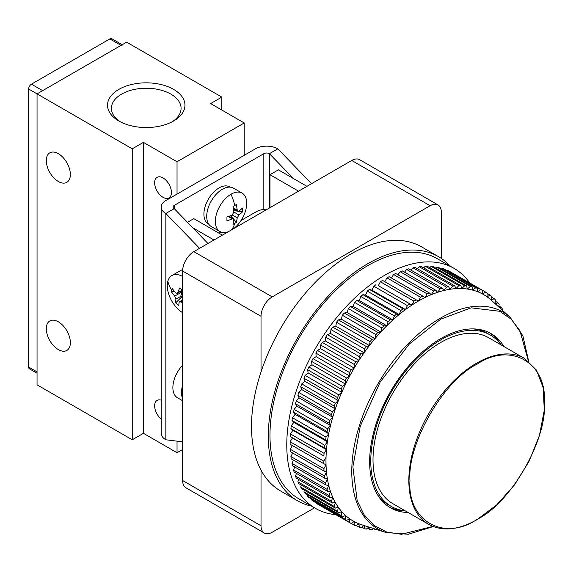 <?xml version="1.0" encoding="UTF-8"?>
<svg xmlns="http://www.w3.org/2000/svg" width="573" height="573" viewBox="0 0 573 573"><rect width="100%" height="100%" fill="white"/><g stroke="black" fill="none" stroke-linecap="round" stroke-linejoin="round"><path stroke-width="0.86" d="M70.364 174.536A17.025 9.827 60 0 1 66.84 182.329A17.025 9.827 60 0 1 53.719 177.766A17.025 9.827 60 0 1 46.291 160.633A17.025 9.827 60 0 1 49.815 152.841A17.025 9.827 60 0 1 62.937 157.396A17.025 9.827 60 0 1 70.364 174.536M70.364 342.64A17.025 9.827 60 0 1 66.84 350.432A17.025 9.827 60 0 1 53.719 345.87A17.025 9.827 60 0 1 46.291 328.737A17.025 9.827 60 0 1 49.815 320.944A17.025 9.827 60 0 1 62.937 325.507A17.025 9.827 60 0 1 70.364 342.64M173.612 89.381A38.713 22.354 0 0 0 118.862 89.381A38.713 22.354 0 0 0 118.862 120.996L118.862 120.996A38.713 22.354 0 0 0 173.612 120.996A38.713 22.354 0 0 0 173.612 89.381M172.172 121.784A34.846 20.119 0 0 0 181.075 108.347A34.846 20.119 0 0 0 170.876 94.13A34.846 20.119 0 0 0 132.9 89.768A34.846 20.119 0 0 0 111.391 108.347A34.846 20.119 0 0 0 120.301 121.784M154.638 182.773A11.875 6.855 -120 0 0 159.817 194.727A11.875 6.855 -120 0 0 168.971 197.914A11.875 6.855 -120 0 0 171.434 192.471A11.875 6.855 -120 0 0 166.249 180.524A11.875 6.855 -120 0 0 157.095 177.336A11.875 6.855 -120 0 0 154.638 182.773M161.192 400.162A11.875 6.855 -120 0 0 157.095 400.398A11.875 6.855 -120 0 0 154.638 405.842A11.875 6.855 -120 0 0 161.192 419.092M182.629 449.483L177.036 452.713L143.436 433.317L132.241 439.785L37.052 384.827L37.052 93.872L126.64 42.151L221.83 97.109L221.83 110.037M221.83 97.109L210.628 103.57L244.227 122.966L177.036 161.765L143.436 142.369L132.241 148.83L28.65 89.023L28.65 367.049A3.961 2.285 120 0 0 29.467 368.862L37.052 373.238M132.241 439.785L132.241 148.83M143.436 433.317L143.436 142.369M177.036 161.765L177.036 194.089M177.036 441.146L177.036 452.713M244.227 155.297L244.227 122.966M121.039 45.382L42.646 90.641L31.451 84.174L109.844 38.921L121.039 45.382A3.961 2.285 -60 0 1 123.016 45.188M122.199 44.715L111.821 38.72A3.961 2.285 120 0 0 109.844 38.921M31.451 84.174A3.961 2.285 120 0 0 28.65 89.023M298.54 191.181L269.983 174.693L278.378 169.844L306.935 186.332M269.983 174.693L269.983 207.67M241.018 220.512L255.981 211.874A15.836 9.147 180 0 1 267.34 209.195M219.029 233.204L221.035 232.051M213.987 239.994L192.671 227.689M222.388 235.145L193.832 218.657L187.478 222.324M182.629 365.202A22.175 12.799 120 0 0 176.04 396.674A22.175 12.799 120 0 0 177.465 397.748L182.629 400.728M182.629 398.658A22.175 12.799 -60 0 1 182.629 385.221M477.159 519.31C510.543 503.373 547.244 439.813 544.35 402.926C547.244 362.709 510.55 341.515 477.159 364.134C443.774 380.064 407.074 443.631 409.967 480.511C407.074 520.735 443.767 541.929 477.159 519.31M528.378 361.047L519.933 330.714L511.209 319.197L499.749 311.289L471.192 307.83L440.759 319.125L409.358 343.958L380.15 382.084L360.224 426.333L352.882 466.902L357.194 500.68L364.034 514.69L374.033 525.427L386.754 532.073L401.437 534.28L432.901 526.422M311.569 506.131A140.951 81.38 -60 0 1 297.494 500.752A140.951 81.38 -60 0 1 275.892 387.806A140.951 81.38 -60 0 1 367.973 263.594A140.951 81.38 -60 0 1 438.445 256.611A140.951 81.38 -60 0 1 450.142 266.108M438.445 256.611L421.649 246.913A140.951 81.38 120 0 0 351.17 253.896A140.951 81.38 120 0 0 261.023 371.949A140.951 81.38 120 0 0 261.023 470.118A140.951 81.38 120 0 0 280.698 491.054L297.494 500.752M335.85 514.661A138.58 80.005 -60 0 1 315.479 508.394A138.58 80.005 -60 0 1 294.236 397.347A138.58 80.005 -60 0 1 384.77 275.233A138.58 80.005 -60 0 1 454.06 268.372A138.58 80.005 -60 0 1 469.674 282.876M315.479 508.394L298.683 498.696A138.58 80.005 -60 0 1 277.439 387.649A138.58 80.005 -60 0 1 367.973 265.535A138.58 80.005 -60 0 1 437.256 258.674L454.06 268.372M440.759 342.475A95.813 55.323 120 0 0 378.166 426.906A95.813 55.323 120 0 0 392.856 503.688L428.69 524.374A95.813 55.323 120 0 1 414 447.599A95.813 55.323 120 0 1 476.6 363.16A95.813 55.323 120 0 1 524.503 358.419L488.669 337.726A95.813 55.323 120 0 0 440.759 342.475M377.421 494.599A98.986 57.15 120 0 0 388.473 504.813L391.273 506.432A98.986 57.15 120 0 0 405.276 510.858M501.089 344.896A98.986 57.15 120 0 0 490.252 334.983A98.986 57.15 120 0 0 440.759 339.889A98.986 57.15 120 0 0 376.096 427.114A98.986 57.15 120 0 0 391.273 506.432M408.126 512.506A100.569 58.059 -60 0 1 390.478 507.8A100.569 58.059 -60 0 1 375.064 427.214A100.569 58.059 -60 0 1 440.759 338.593A100.569 58.059 -60 0 1 491.047 333.615A100.569 58.059 -60 0 1 503.946 346.543M501.146 344.932A100.569 58.059 120 0 0 489.629 332.841M528.657 361.262L522.884 335.835L510.206 317.378A125.186 72.277 120 0 0 440.3 318.223A125.186 72.277 120 0 0 356.556 435.645A125.186 72.277 120 0 0 386.001 532.518L361.692 524.753A130.658 75.435 -60 0 1 358.977 523.786A130.658 75.435 -60 0 1 354.186 521.573A130.658 75.435 -60 0 1 349.709 518.801A130.658 75.435 -60 0 1 345.562 515.492A130.658 75.435 -60 0 1 341.773 511.653A130.658 75.435 -60 0 1 338.356 507.313A130.658 75.435 -60 0 1 335.327 502.485A130.658 75.435 -60 0 1 332.705 497.199A130.658 75.435 -60 0 1 330.499 491.476A130.658 75.435 -60 0 1 328.723 485.345A130.658 75.435 -60 0 1 327.376 478.835A130.658 75.435 -60 0 1 326.481 471.98A130.658 75.435 -60 0 1 326.03 464.81A130.658 75.435 -60 0 1 326.03 457.361A130.658 75.435 -60 0 1 326.481 449.676A130.658 75.435 -60 0 1 327.376 441.783A130.658 75.435 -60 0 1 328.723 433.725A130.658 75.435 -60 0 1 330.499 425.538A130.658 75.435 -60 0 1 332.705 417.273A130.658 75.435 -60 0 1 335.327 408.95A130.658 75.435 -60 0 1 338.356 400.627A130.658 75.435 -60 0 1 341.773 392.34A130.658 75.435 -60 0 1 345.562 384.132A130.658 75.435 -60 0 1 349.709 376.031A130.658 75.435 -60 0 1 354.186 368.088A130.658 75.435 -60 0 1 358.977 360.338A130.658 75.435 -60 0 1 364.063 352.825A130.658 75.435 -60 0 1 369.406 345.569A130.658 75.435 -60 0 1 374.993 338.622A130.658 75.435 -60 0 1 380.787 332.011A130.658 75.435 -60 0 1 386.768 325.772A130.658 75.435 -60 0 1 392.899 319.927A130.658 75.435 -60 0 1 399.159 314.513A130.658 75.435 -60 0 1 405.505 309.556A130.658 75.435 -60 0 1 411.923 305.072A130.658 75.435 -60 0 1 418.362 301.097L416.148 299.815A133.824 77.262 120 0 0 413.971 301.162L411.923 305.072L378.323 285.676L380.379 281.766L413.971 301.162M261.023 371.949L261.023 316.289A15.836 9.147 -60 0 1 272.225 296.893L430.122 205.728A15.836 9.147 -60 0 1 438.044 204.941L359.651 159.688A15.836 9.147 120 0 0 351.729 160.469L193.832 251.633A15.836 9.147 120 0 0 182.629 271.029L182.629 480.518A15.836 9.147 120 0 0 185.91 487.766L264.303 533.026A15.836 9.147 -60 0 1 261.023 525.77L261.023 470.118M438.044 204.941A15.836 9.147 -60 0 1 441.325 212.196L441.325 258.416M314.505 507.828L272.225 532.238A15.836 9.147 -60 0 1 264.303 533.026M411.923 305.072L378.323 285.676M416.148 299.815L382.556 280.419A133.824 77.262 120 0 0 380.379 281.766M384.77 281.701L386.983 277.862L420.582 297.258L418.362 301.097A130.658 75.435 -60 0 1 424.808 297.631L422.752 296.091A133.824 77.262 120 0 0 420.582 297.258M422.752 296.091L389.16 276.695A133.824 77.262 120 0 0 386.983 277.862M391.38 277.977L393.579 274.503L427.172 293.899L424.808 297.631A130.658 75.435 -60 0 1 431.225 294.708L429.342 292.91A133.824 77.262 120 0 0 427.172 293.899M429.342 292.91L395.742 273.514A133.824 77.262 120 0 0 393.579 274.503M397.977 274.804L400.126 271.695L433.725 291.091L431.225 294.708A130.658 75.435 -60 0 1 437.571 292.337L435.867 290.289A133.824 77.262 120 0 0 433.725 291.091M435.867 290.289L402.275 270.893A133.824 77.262 120 0 0 400.126 271.695M404.538 272.196L406.601 269.453L440.2 288.849L437.571 292.337A130.658 75.435 -60 0 1 443.831 290.525L442.313 288.24A133.824 77.262 120 0 0 440.2 288.849M442.313 288.24L408.714 268.844A133.824 77.262 120 0 0 406.601 269.453M411.02 270.17L412.975 267.792L446.568 287.188L443.831 290.525A130.658 75.435 -60 0 1 449.963 289.286L448.638 286.772A133.824 77.262 120 0 0 446.568 287.188M448.638 286.772L415.045 267.376A133.824 77.262 120 0 0 412.975 267.792M417.402 268.737L419.207 266.724L452.799 286.12L449.963 289.286A130.658 75.435 -60 0 1 455.943 288.62L454.819 285.898A133.824 77.262 120 0 0 452.799 286.12M454.819 285.898L421.227 266.495A133.824 77.262 120 0 0 419.207 266.724M423.648 267.899L425.266 266.244L458.866 285.641L455.943 288.62A130.658 75.435 -60 0 1 461.738 288.541L460.821 285.612A133.824 77.262 120 0 0 458.866 285.641M460.821 285.612L427.229 266.216A133.824 77.262 120 0 0 425.266 266.244M429.736 267.663L431.14 266.359L464.732 285.755L461.738 288.541A130.658 75.435 -60 0 1 467.324 289.036L466.623 285.92A133.824 77.262 120 0 0 464.732 285.755M466.623 285.92L433.023 266.524A133.824 77.262 120 0 0 431.14 266.359M435.63 268.035L436.776 267.068L470.376 286.464L467.324 289.036A130.658 75.435 -60 0 1 472.668 290.117L472.181 286.829A133.824 77.262 120 0 0 470.376 286.464M472.181 286.829L438.581 267.433A133.824 77.262 120 0 0 436.776 267.068M441.317 269.009L442.163 268.372L475.762 287.768L472.668 290.117A130.658 75.435 -60 0 1 477.753 291.764L477.481 288.326A133.824 77.262 120 0 0 475.762 287.768M477.481 288.326L443.882 268.923A133.824 77.262 120 0 0 442.163 268.372M446.775 270.592L447.277 270.255L480.869 289.651L477.753 291.764A130.658 75.435 -60 0 1 482.545 293.985L482.487 290.396A133.824 77.262 120 0 0 480.869 289.651M482.487 290.396L448.895 271A133.824 77.262 120 0 0 447.277 270.255M451.968 272.777L485.675 292.115L482.545 293.985A130.658 75.435 -60 0 1 487.021 296.75L487.186 293.047A133.824 77.262 120 0 0 485.675 292.115M315.945 503.108A133.824 77.262 120 0 0 317.456 504.047L351.056 523.443A133.824 77.262 -60 0 1 349.544 522.504L315.959 502.743M311.583 499.9A133.824 77.262 120 0 0 312.987 501.017L346.579 520.42A133.824 77.262 -60 0 1 345.182 519.296L311.583 499.9L311.669 499.069M307.579 496.154A133.824 77.262 120 0 0 308.854 497.45L342.453 516.846A133.824 77.262 -60 0 1 341.171 515.55L307.579 496.154L307.773 494.886M303.948 491.878A133.824 77.262 120 0 0 305.101 493.339L338.7 512.742A133.824 77.262 -60 0 1 337.54 511.274L303.948 491.878L304.292 490.202M300.71 487.093A133.824 77.262 120 0 0 301.735 488.726L335.327 508.122A133.824 77.262 -60 0 1 334.31 506.489L300.71 487.093L301.233 485.045M297.881 481.836A133.824 77.262 120 0 0 298.769 483.619L332.369 503.015A133.824 77.262 -60 0 1 331.481 501.232L297.881 481.836L298.612 479.429M295.482 476.12A133.824 77.262 120 0 0 296.227 478.054L329.819 497.45A133.824 77.262 -60 0 1 329.074 495.516L295.482 476.12L296.442 473.391M293.512 469.975A133.824 77.262 120 0 0 294.114 472.045L327.706 491.441A133.824 77.262 -60 0 1 327.104 489.371L293.512 469.975L294.723 466.952M291.986 463.435A133.824 77.262 120 0 0 292.438 465.634L326.037 485.03A133.824 77.262 -60 0 1 325.586 482.831L291.986 463.435L293.469 460.14M290.912 456.531A133.824 77.262 120 0 0 291.22 458.844L324.812 478.24A133.824 77.262 -60 0 1 324.511 475.927L290.912 456.531L292.681 452.992M290.303 449.289A133.824 77.262 120 0 0 290.454 451.71L324.046 471.106A133.824 77.262 -60 0 1 323.895 468.685L290.303 449.289L292.359 445.543M290.146 441.754A133.824 77.262 120 0 0 290.146 444.268L323.745 463.664A133.824 77.262 -60 0 1 323.745 461.15L290.146 441.754L292.438 437.965L290.303 436.554L323.895 455.95A133.824 77.262 -60 0 1 324.046 453.35L290.454 433.954A133.824 77.262 120 0 0 290.303 436.554M290.454 433.954L292.889 430.28L290.912 428.604L324.511 448A133.824 77.262 -60 0 1 324.812 445.336L291.22 425.94A133.824 77.262 120 0 0 290.912 428.604M291.22 425.94L293.784 422.387L291.986 420.46L325.586 439.856A133.824 77.262 -60 0 1 326.037 437.135L292.438 417.738A133.824 77.262 120 0 0 291.986 420.46M292.438 417.738L295.124 414.329L293.512 412.159L327.104 431.555A133.824 77.262 -60 0 1 327.706 428.79L294.114 409.394A133.824 77.262 120 0 0 293.512 412.159M294.114 409.394L296.9 406.142L295.482 403.743L329.074 423.139A133.824 77.262 -60 0 1 329.819 420.346L296.227 400.95A133.824 77.262 120 0 0 295.482 403.743M296.227 400.95L299.106 397.87L297.881 395.248L331.481 414.644A133.824 77.262 -60 0 1 332.369 411.837L298.769 392.441A133.824 77.262 120 0 0 297.881 395.248M298.769 392.441L301.727 389.554L300.71 386.725L334.31 406.121A133.824 77.262 -60 0 1 335.327 403.313L301.735 383.917A133.824 77.262 120 0 0 300.71 386.725M301.735 383.917L304.757 381.231L303.948 378.209L337.54 397.605A133.824 77.262 -60 0 1 338.7 394.804L305.101 375.408A133.824 77.262 120 0 0 303.948 378.209M305.101 375.408L308.174 372.944L307.579 369.743L341.171 389.139A133.824 77.262 -60 0 1 342.453 386.367L308.854 366.971A133.824 77.262 120 0 0 307.579 369.743M308.854 366.971L311.963 364.736L311.583 361.362L345.182 380.759A133.824 77.262 -60 0 1 346.579 378.03L312.987 358.626A133.824 77.262 120 0 0 311.583 361.362M312.987 358.626L316.11 356.635L315.945 353.118L349.544 372.514A133.824 77.262 -60 0 1 351.056 369.836L317.456 350.44A133.824 77.262 120 0 0 315.945 353.118M317.456 350.44L320.586 348.692L320.644 345.046L354.243 364.442A133.824 77.262 -60 0 1 355.862 361.828L322.262 342.432A133.824 77.262 120 0 0 320.644 345.046M322.262 342.432L325.385 340.942L325.657 337.182L359.25 356.578A133.824 77.262 -60 0 1 360.969 354.042L327.369 334.646A133.824 77.262 120 0 0 325.657 337.182M327.369 334.646L330.463 333.429L330.95 329.575L364.55 348.971A133.824 77.262 -60 0 1 366.355 346.522L332.763 327.126A133.824 77.262 120 0 0 330.95 329.575M332.763 327.126L335.807 326.173L336.516 322.248L370.108 341.644A133.824 77.262 -60 0 1 371.999 339.295L338.399 319.899A133.824 77.262 120 0 0 336.516 322.248M338.399 319.899L341.393 319.225L342.31 315.243L375.902 334.639A133.824 77.262 -60 0 1 377.865 332.404L344.266 313.008A133.824 77.262 120 0 0 342.31 315.243M344.266 313.008L347.188 312.614L348.312 308.596L381.912 327.992A133.824 77.262 -60 0 1 383.931 325.879L350.332 306.483A133.824 77.262 120 0 0 348.312 308.596M350.332 306.483L353.169 306.376L354.494 302.336L388.086 321.732A133.824 77.262 -60 0 1 390.163 319.755L356.564 300.359A133.824 77.262 120 0 0 354.494 302.336M356.564 300.359L359.3 300.531L360.818 296.492L394.417 315.895A133.824 77.262 -60 0 1 396.53 314.061L362.931 294.665A133.824 77.262 120 0 0 360.818 296.492M362.931 294.665L365.56 295.116L367.264 291.105L400.864 310.502A133.824 77.262 -60 0 1 403.005 308.826L369.413 289.429A133.824 77.262 120 0 0 367.264 291.105M369.413 289.429L371.913 290.16L373.797 286.185L407.389 305.581A133.824 77.262 -60 0 1 409.559 304.07M375.96 284.674A133.824 77.262 120 0 0 373.797 286.185M407.389 305.581L405.505 309.556L371.913 290.16M405.505 309.556L403.005 308.826M400.864 310.502L399.159 314.513L365.56 295.116M399.159 314.513L396.53 314.061M394.417 315.895L392.899 319.927L359.3 300.531M392.899 319.927L390.163 319.755M388.086 321.732L386.768 325.772L353.169 306.376M386.768 325.772L383.931 325.879M381.912 327.992L380.787 332.011L347.188 312.614M380.787 332.011L377.865 332.404M375.902 334.639L374.993 338.622L341.393 319.225M374.993 338.622L371.999 339.295M370.108 341.644L369.406 345.569L335.807 326.173M369.406 345.569L366.355 346.522M364.55 348.971L364.063 352.825L330.463 333.429M364.063 352.825L360.969 354.042M359.25 356.578L358.977 360.338L325.385 340.942M358.977 360.338L355.862 361.828M354.243 364.442L354.186 368.088L320.586 348.692M354.186 368.088L351.056 369.836M349.544 372.514L349.709 376.031L316.11 356.635M349.709 376.031L346.579 378.03M345.182 380.759L345.562 384.132L311.963 364.736M345.562 384.132L342.453 386.367M341.171 389.139L341.773 392.34L308.174 372.944M490.151 295.138L487.021 296.75A130.658 75.435 -60 0 1 491.168 300.066L491.548 296.255A133.824 77.262 120 0 0 490.151 295.138L487.172 293.419M341.773 392.34L338.7 394.804M337.54 397.605L338.356 400.627L304.757 381.231M491.469 297.086L494.277 298.712L491.168 300.066A130.658 75.435 -60 0 1 491.326 300.209L510.206 317.378M338.356 400.627L335.327 403.313M495.015 303.554L495.559 300.008A133.824 77.262 120 0 0 494.277 298.712M334.31 406.121L335.327 408.95L301.727 389.554M495.359 301.276L498.03 302.816L495.265 303.79M335.327 408.95L332.369 411.837M498.653 306.87L499.183 304.284A133.824 77.262 120 0 0 498.03 302.816M331.481 414.644L332.705 417.273L299.106 397.87M498.847 305.953L501.404 307.429L499.756 307.873M332.705 417.273L329.819 420.346M502.17 310.065L502.421 309.062A133.824 77.262 120 0 0 501.404 307.429M329.074 423.139L330.499 425.538L296.9 406.142M330.499 425.538L327.706 428.79M327.104 431.555L328.723 433.725L295.124 414.329M328.723 433.725L326.037 437.135M325.586 439.856L327.376 441.783L293.784 422.387M327.376 441.783L324.812 445.336M324.511 448L326.481 449.676L292.889 430.28M326.481 449.676L324.046 453.35M323.895 455.95L292.438 437.965M326.03 457.361L323.745 461.15M323.745 463.664L326.03 464.81L323.895 468.685M324.046 471.106L326.481 471.98L324.511 475.927M324.812 478.24L327.376 478.835L325.586 482.831M326.037 485.03L328.723 485.345L327.104 489.371M327.706 491.441L330.499 491.476L329.074 495.516M329.819 497.45L332.705 497.199L331.481 501.232M332.369 503.015L335.327 502.485L334.31 506.489M335.327 508.122L338.356 507.313L337.54 511.274M338.7 512.742L341.773 511.653L341.171 515.55M342.453 516.846L345.562 515.492L345.182 519.296M346.579 520.42L349.709 518.801L349.544 522.504M351.056 523.443L354.186 521.573L349.695 518.98M354.186 521.573L354.243 525.155L351.163 523.378M363.998 525.484L360.969 527.79A133.824 77.262 -60 0 1 359.25 527.232L358.977 523.786L355.862 525.899A133.824 77.262 -60 0 1 354.243 525.155M359.25 527.232L356.363 525.563M364.07 525.513L364.55 528.729L361.814 527.146M368.804 527.024L366.355 529.087A133.824 77.262 -60 0 1 364.55 528.729M369.578 527.267L370.108 529.631L367.501 528.127M373.403 528.492L371.999 529.796A133.824 77.262 -60 0 1 370.108 529.631M375.68 529.223L375.902 529.939L373.395 528.492M377.858 529.918A133.824 77.262 -60 0 1 375.902 529.939M490.252 334.983L487.451 333.371A98.986 57.15 120 0 0 473.083 328.909M389.096 506.962A100.569 58.059 120 0 0 405.326 510.887M161.192 207.018L161.192 433.317A15.836 9.147 0 0 0 165.833 439.785L165.833 213.485A15.836 9.147 180 0 1 161.192 207.018A15.836 9.147 180 0 1 165.833 200.557L255.422 148.83A15.836 9.147 180 0 1 277.819 148.83L269.425 153.679L269.425 207.992M199.554 248.324L165.833 213.485L174.235 208.636A3.961 2.285 180 0 1 173.075 207.018A3.961 2.285 180 0 1 174.235 205.406L263.824 153.679A3.961 2.285 180 0 1 269.425 153.679L293.534 178.597M311.547 183.675L277.819 148.83M182.629 441.826L165.833 439.785M174.235 205.406L174.235 208.636L207.956 243.475M230.138 187.135L229.716 186.891A21.38 12.341 120 0 0 213.242 192.614A21.38 12.341 120 0 0 203.909 214.137A21.38 12.341 120 0 0 208.336 223.921L208.758 224.165M228.298 231.736A22.175 12.799 -60 0 1 219.939 231.535A22.175 12.799 -60 0 1 215.348 221.386A22.175 12.799 -60 0 1 231.026 194.226A22.175 12.799 -60 0 1 242.107 193.13A22.175 12.799 -60 0 1 246.705 203.279A22.175 12.799 -60 0 1 233.748 228.584M233.003 224.351L236.363 222.41L237.251 217.869L238.934 214.961A39.523 22.82 180 0 0 242.422 211.917L242.422 208.035A39.523 22.82 0 0 1 238.934 211.079L237.831 211.244L237.251 210.105L236.363 204.54L233.003 206.481L233.891 212.046L232.215 214.954A39.523 22.82 0 0 1 226.944 216.974L226.944 220.849A39.523 22.82 180 0 0 232.215 218.836L233.483 218.764L233.891 219.81L233.003 224.351M219.939 231.535L211.301 226.55A22.175 12.799 -60 0 1 206.71 216.393A22.175 12.799 -60 0 1 216.386 194.082A22.175 12.799 -60 0 1 233.476 188.145L242.107 193.13M230.847 215.548L233.39 218.714M233.87 219.309L236.363 222.41M242.422 211.917L238.483 211.308M237.738 211.193L233.72 210.57M182.629 312.679A22.175 12.799 60 0 1 178.819 309.843A22.175 12.799 60 0 1 167.832 281.264A22.175 12.799 60 0 1 171.871 275.563A22.175 12.799 60 0 1 182.629 276.48M182.629 302.902L181.204 301.899L179.141 302.071L182.629 299.693M179.141 302.071A39.523 15.994 131.8 0 0 178.876 305.767L175.632 302.873A39.523 15.994 -48.2 0 1 175.897 299.178L174.722 296.112L171.391 291.829L171.764 290.217A39.594 28.077 -164.7 0 1 167.832 281.264M171.871 275.563L180.502 270.578A22.175 12.799 60 0 1 182.687 269.74M182.959 290.883L179.714 287.99A39.523 15.994 -48.2 0 0 177.673 292.717L177.164 293.369L175.61 292.882L172.272 288.599L171.764 290.217M174.722 296.112L182.629 291.55A39.523 15.994 131.8 0 0 180.91 295.611L182.629 299.063M182.629 291.249L180.66 291.349M174.55 291.664L171.391 291.829M175.632 302.873L181.111 297.494M37.052 371.898L28.65 367.049M193.832 251.633L272.225 296.893M430.122 205.728L351.729 160.469M261.023 525.77L182.629 480.518M261.023 316.289L182.629 271.029M263.824 153.679L263.824 209.403M231.478 229.902A39.594 22.863 -120 0 0 234.729 223.434M234.729 205.506A39.594 22.863 -120 0 0 231.026 194.226M237.251 217.869L232.215 214.961M233.891 212.046L238.934 214.961M233.275 207.813L237.251 210.105M232.215 218.836L228.233 216.544M177.673 292.717L182.107 290.153M180.803 296.348L175.897 299.178M182.629 301.076L181.204 301.899M428.69 524.374C442.241 531.715 458.343 530.147 476.994 519.668L496.648 504.956L514.59 484.794L529.287 460.907L539.472 435.351L544.264 410.318L543.254 387.942L536.486 370.122L524.503 358.419M433.231 526.551L408.32 534.265L386.001 532.518M233.44 208.708L237.831 211.244M229.093 216.236L233.483 218.764M182.357 290.368L177.164 293.369"/></g></svg>
